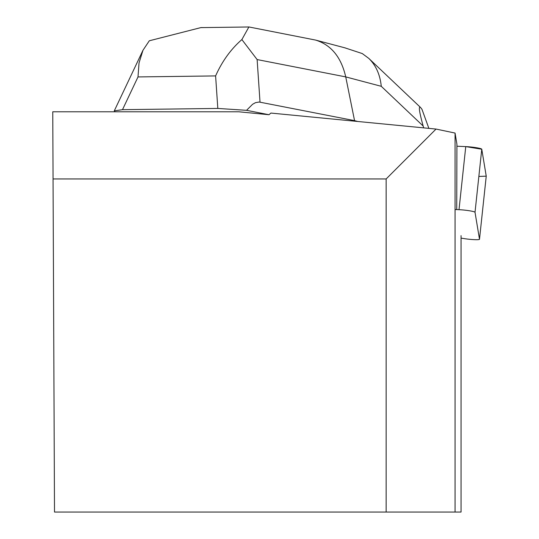 <?xml version="1.0" encoding="UTF-8"?>
<svg xmlns="http://www.w3.org/2000/svg" width="539" height="539" viewBox="0 0 539 539"><rect width="100%" height="100%" fill="white"/><g stroke="black" fill="none" stroke-linecap="round" stroke-linejoin="round"><path stroke-width="0.81" d="M461.061 238.11L463.803 238.555A10.632 1.085 -173.9 0 0 479.494 239.269A10.632 1.085 -173.9 0 0 479.494 239.242L475.021 212.299A10.632 1.085 -173.9 0 0 459.012 209.691L455.064 209.516M478.854 176.442L486.239 176.159L481.765 149.222L465.757 146.608L456.917 146.224L465.757 146.608A10.632 1.085 6.1 0 1 481.765 149.222L486.239 176.159A10.632 1.085 6.1 0 1 486.239 176.192A10.632 1.085 6.1 0 1 486.232 176.219M386.146 178.955L436.038 129.064L270.908 113.062L269.001 114.719L238.743 111.782L52.761 111.782L54.506 512.05L386.146 512.05L386.146 178.955L53.051 178.955M436.038 129.064L455.064 133.066L455.064 512.05L461.061 512.05L461.061 235.631M456.728 209.556L456.924 144.23L455.064 133.066M386.146 512.05L455.064 512.05M115.009 111.782L114.275 110.872L122.494 109.673L138.004 76.929L139.035 62.901L142.97 50.282L149.303 40.782L200.98 27.577L203.533 27.577M269.001 114.719L246.552 110.327L252.596 104.276L255.493 102.666L259.151 102.026L354.554 120.628L354.5 121.16M249.422 27.058L248.903 26.95L241.876 39.576L257.13 59.566L345.735 76.895L354.554 120.628L357.748 121.477M241.876 39.576C230.887 49.143 222.135 61.257 215.607 75.918L217.817 108.433L246.552 110.327M217.817 108.433L122.494 109.673M345.391 47.964L315.598 40.075C331.162 44.892 341.207 57.168 345.735 76.895L381.275 86.307L423.162 126.032C419.227 111.748 418.372 105.583 420.595 107.524L421.963 109.282L428.869 128.37M423.162 126.032L423.674 127.864M315.598 40.075L249.193 27.011M381.275 86.307C380.076 74.618 375.912 65.32 368.797 58.401L362.289 53.57L344.738 47.789M479.494 239.242L486.239 176.159M481.765 149.222L475.021 212.299M459.012 209.691L465.757 146.608M138.004 76.929L215.607 75.918M260.02 102.14L257.13 59.566M479.494 239.269L486.239 176.192M114.275 110.872L142.97 50.282M248.903 26.984L200.98 27.61M369.013 58.61L420.595 107.524"/></g></svg>
